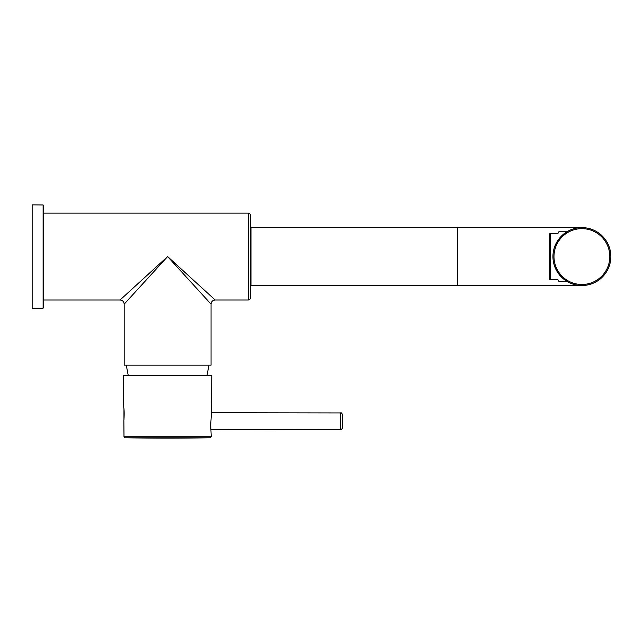 <?xml version="1.0" encoding="UTF-8"?>
<svg xmlns="http://www.w3.org/2000/svg" width="643" height="643" viewBox="0 0 643 643"><rect width="100%" height="100%" fill="white"/><g stroke="black" fill="none" stroke-linecap="round" stroke-linejoin="round"><path stroke-width="0.96" d="M211.25 436.742L123.995 436.742L125.015 437.77L210.229 437.77L211.25 436.742L210.695 425.087L211.459 412.726L211.78 375.705L123.464 375.705L123.737 407.34C124.228 410.001 124.3 414.084 123.954 419.598L123.962 409.141M123.995 436.742L123.858 420.482M211.306 429.685L340.645 429.476L340.645 412.935L211.459 412.726M125.015 437.77A2481.916 2481.916 0 0 0 167.622 438.132A2481.916 2481.916 0 0 0 210.229 437.77M340.645 412.935C341.071 412.356 341.763 413.039 342.719 415L342.719 427.41C341.763 429.371 341.071 430.054 340.645 429.476M124.187 365.152L211.057 365.152L211.057 304.139L167.622 256.573L124.187 304.139L124.187 365.152M43.523 205.374L43.523 307.772L43.113 308.182L43.113 204.964L43.523 213.138L248.286 213.138A2.066 2.066 0 0 1 250.352 215.204L250.352 297.934A2.066 2.066 0 0 1 248.286 300.008L215.188 300.008L167.622 256.573L215.188 300.008C212.68 300.249 211.298 301.631 211.057 304.139L167.622 256.573L124.187 304.139C123.946 301.631 122.564 300.249 120.048 300.008L167.622 256.573L120.048 300.008L43.523 300.008L43.523 301.503M43.113 204.964L32.15 204.868L32.15 308.278L43.113 308.182M558.888 281.393L566.981 281.393A28.959 28.959 0 0 0 567.705 281.811M566.981 281.393L567.873 281.907A28.959 28.959 0 0 0 581.891 285.524L250.971 285.524L250.971 227.614L457.8 227.614L457.8 285.524M581.891 227.614L457.8 227.614M581.891 285.524A28.959 28.959 0 0 0 610.85 256.573A28.959 28.959 0 0 1 581.891 285.524A28.959 28.959 0 0 1 552.94 256.573A28.959 28.959 0 0 1 581.891 227.614A28.959 28.959 0 0 1 610.85 256.573M567.873 281.907L562.231 277.832L555.03 267.384M558.888 231.753L566.981 231.753L567.873 231.239L562.231 235.314L555.03 245.763M549.419 279.319L557.698 279.375C559.281 282.084 559.281 282.052 557.698 279.271C559.281 282.052 559.281 282.084 557.698 279.375L549.419 279.319L549.419 233.819L550.617 233.771L550.617 279.271M550.617 233.771L557.698 233.771C559.281 231.062 559.281 231.094 557.698 233.875M248.286 300.008L248.286 213.138M609.813 256.573A27.922 27.922 0 0 1 581.891 284.495A27.922 27.922 0 0 1 553.977 256.573A27.922 27.922 0 0 1 581.891 228.651A27.922 27.922 0 0 1 609.813 256.573M206.95 375.705L208.983 365.152M128.295 375.705L126.253 365.152M250.352 275.911L250.971 275.911M250.352 237.235L250.971 237.235"/></g></svg>

